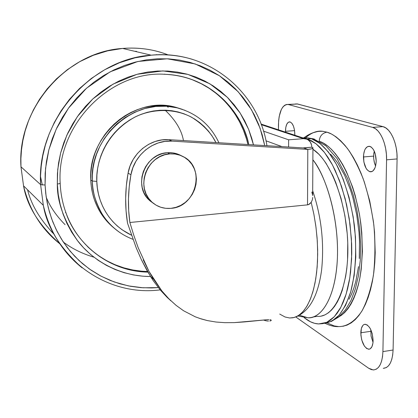 <?xml version="1.0" encoding="UTF-8"?>
<svg xmlns="http://www.w3.org/2000/svg" width="418" height="418" viewBox="0 0 418 418"><rect width="100%" height="100%" fill="white"/><g stroke="black" fill="none" stroke-linecap="round" stroke-linejoin="round"><path stroke-width="0.63" d="M181.83 155.951L180.691 155.397C176.584 153.27 172.164 152.377 167.425 152.711L169.792 153.887C174.557 153.552 179.003 154.451 183.136 156.588C206.032 167.242 196.423 207.15 170.852 208.357C163.255 208.953 156.724 206.649 151.264 201.455C134.983 186.872 147.544 154.524 169.792 153.887L167.425 152.711L162.294 153.631L157.367 155.574L152.842 158.469L148.892 162.194L145.678 166.615L143.327 171.552L141.937 176.809L141.556 182.185L142.198 187.457L143.834 192.426L146.399 196.894L149.785 200.692L153.793 203.644L149.017 199.966L151.264 201.455M20.978 166.813L23.539 185.832C29.312 209.815 41.408 229.142 59.821 243.814C39.067 225.297 26.977 205.964 23.539 185.832L20.978 166.813L20.9 158.699L21.48 149.973L22.854 140.662L25.184 130.818L28.633 120.541L33.367 109.971L39.522 99.312L47.218 88.82L56.508 78.814L67.371 69.649L79.681 61.697L93.224 55.328L107.666 50.839L122.605 48.441C138.901 47.187 154.137 49.366 168.313 54.977C153.84 49.319 138.604 47.14 122.605 48.441C66.525 51.775 16.919 108.602 20.978 166.813L40.609 184.636L20.978 166.813M82.147 267.875C62.418 252.122 49.476 231.274 43.32 205.332L40.609 184.636L43.32 205.332C46.983 227.141 59.926 247.989 82.147 267.875M160.183 289.878C108.241 296.634 54.972 260.633 43.32 205.332L23.539 185.832L20.963 166.798C16.877 108.576 66.467 51.764 122.605 48.441L151.206 55.181L135.035 57.83L119.386 62.768L104.693 69.754L91.317 78.464L79.498 88.501L69.383 99.458L60.986 110.932L54.262 122.594L49.089 134.147L45.306 145.375L42.74 156.118L41.215 166.28L40.556 175.79L40.609 184.636L45.071 185.022L40.609 184.636C36.382 121.204 90.565 58.912 151.206 55.181C165.69 53.932 179.651 55.395 193.09 59.565C179.834 55.416 165.873 53.959 151.206 55.181C208.107 49.408 258.768 91.829 266.945 145.699M27.572 189.809C31.308 204.914 40.112 219.696 53.99 234.148L51.08 231.222M63.327 242.059C72.178 248.71 82.372 253.747 93.914 257.18M46.241 197.317C50.155 206.821 56.435 215.934 65.072 224.659M102.144 215.139L103.131 215.552L102.144 215.139M103.669 216.352L102.692 215.923L103.669 216.352M114.354 228.317L107.651 222.052L103.528 217.073L99.918 211.654L96.861 205.844L94.39 199.705L92.54 193.294L91.323 186.674L90.763 179.912C87.79 135.171 134.805 95.529 175.252 107.149L182.546 109.417L175.879 107.306L169.572 106.047L163.124 105.441L156.593 105.508L150.052 106.245L143.562 107.651L137.188 109.715L130.996 112.416L125.055 115.739L119.417 119.647L114.156 124.099L109.312 129.058L104.944 134.471L101.099 140.276L97.812 146.425L95.121 152.842L93.057 159.472L91.631 166.239L90.868 173.078L90.763 179.912L92.3 181.031L96.809 181.402L97.337 187.86L98.486 194.187L100.247 200.311L102.598 206.178L105.508 211.727L108.946 216.911L112.881 221.671L117.265 225.966L122.046 229.759L131.498 235.203C104.782 222.454 97.013 196.878 96.809 181.402L92.3 181.031C92.164 190.77 95.335 201.591 101.825 213.499C106.067 220.746 112.217 227.183 120.274 232.816C112.797 227.8 106.647 221.357 101.825 213.499C95.941 203.728 92.77 192.902 92.3 181.031L90.763 179.912C91.234 191.726 94.4 202.495 100.257 212.219C104.103 218.509 108.847 223.912 114.49 228.427M60.176 183.016C56.336 125.055 110.671 70.078 165.376 74.326C205.922 75.757 240.225 106 248.788 144.581C243.877 117.474 215.657 76.813 165.376 74.326L164.608 74.111M192.745 79.937L201.178 83.689L209.131 88.282L216.545 93.669L223.348 99.782L229.482 106.564L234.9 113.947L239.561 121.847L243.428 130.197L246.474 138.917L247.952 144.534C240.784 112.677 216.498 85.983 184.808 77.314M65.48 212.48L66.039 212.997C78.715 248.282 112.416 271.622 147.888 272.118C104.829 271.303 74.54 239.425 66.039 212.997C62.585 203.535 60.631 193.623 60.187 183.272M60.182 183.021C60.364 183.445 59.413 183.768 57.318 183.988C57.02 201.356 63.808 220.333 77.685 240.904C92.482 260.404 119.569 276.439 150.543 276.528L142.919 276.204L133.436 274.934L124.136 272.698L115.117 269.511L106.459 265.388L98.256 260.362L90.596 254.468L83.553 247.759L77.215 240.293L71.645 232.142L66.911 223.374L63.066 214.079L60.166 204.35L58.238 194.286L57.318 183.988C59.413 183.768 60.364 183.445 60.182 183.021M158.323 287.594L143.123 287.803L128.263 285.87L114.135 281.925L101.078 276.193L89.332 268.973L79.054 260.586L70.302 251.375L63.061 241.656L57.25 231.713L52.757 221.775L49.444 212.02L47.156 202.584L45.745 193.565L45.071 185.022L45.541 168.449L48.885 149.701L56.179 129.24L68.5 108.142L86.531 88.208L110.122 71.833L137.877 61.472L167.263 58.786L195.253 63.964L219.351 75.679L238.176 91.725L251.542 109.824L260.069 128.159L264.73 145.563L262.096 134.429L258.622 124.329L254.196 114.647L248.851 105.472L242.623 96.887L235.564 88.992L227.721 81.855L219.168 75.559L209.972 70.172L200.217 65.757L189.991 62.371L179.385 60.056L168.506 58.854L157.455 58.786L146.352 59.868L135.301 62.099L124.423 65.469L113.837 69.958L103.654 75.517L93.982 82.1L84.938 89.645L76.614 98.078L69.111 107.301L62.507 117.228L56.879 127.741L52.292 138.734L48.786 150.083L46.398 161.667L45.16 173.355L45.071 185.022L46.126 196.544L48.316 207.798L51.597 218.671L55.928 229.048L61.258 238.824L67.517 247.911L74.634 256.218L82.529 263.674L91.114 270.211L100.289 275.775L109.965 280.332L120.039 283.843L130.416 286.288L140.986 287.657L151.656 287.95L158.323 287.594M319.164 141.289C329.415 143.886 349.845 163.26 359.611 215.265C362.981 237.931 363.023 259.092 359.726 278.743C354.579 302.632 345.022 314.801 336.359 318.03M325.079 323.313C330.251 325.768 334.818 326.86 338.784 326.594C346.073 326.62 354.265 322.398 361.899 311.07C366.764 302.062 370.588 290.259 373.373 275.655C375.223 259.662 375.385 242.801 373.854 225.077C371.362 207.772 367.751 192.196 363.023 178.355C357.986 166.014 352.813 156.086 347.499 148.562C339.662 139.184 332.827 133.718 326.996 132.172C322.393 132.997 319.786 135.949 319.169 141.038M311.384 138.687C318.307 141.091 327.461 148.129 337.201 165.826C344.448 180.2 350.927 200.839 354.349 225.145C356.972 249.875 355.483 274.213 350.587 292.344C346.856 303.107 342.588 311.222 337.786 316.682C332.953 320.752 328.276 322.994 323.746 323.401L331.772 321.238L339.186 315.172L345.613 305.297L350.712 291.91L354.182 275.546L355.802 256.945L355.462 237.011L353.158 216.759L349.02 197.223L343.277 179.374L336.255 164.055L328.334 151.912L319.911 143.384L311.384 138.687L307.465 138.985L316.034 143.771L324.493 152.471L332.441 164.864L339.458 180.498L345.163 198.675L349.229 218.536L351.413 239.054L351.606 259.165L349.809 277.818L346.151 294.094L340.863 307.251L334.264 316.766L326.714 322.351L318.594 323.94C314.566 323.731 310.558 322.241 306.566 319.467L304.079 317.581L310.553 321.813L314.576 323.313L318.594 323.94L322.56 323.668L326.442 322.471L330.194 320.34L333.768 317.278L337.133 313.291L340.236 308.411L343.042 302.669L345.508 296.111L347.609 288.801L349.307 280.818L350.577 272.243L351.757 253.716L351.648 243.987L350.028 224.173L346.611 204.705L341.59 186.517L335.231 170.445L331.652 163.422L327.869 157.173L323.924 151.75L319.864 147.193L315.736 143.536L311.588 140.798L307.465 138.985L311.384 138.687L307.429 137.809L302.82 137.872L307.429 137.809L313.688 138.891L311.384 138.687M314.451 139.142L313.688 138.891L314.451 139.142M313.395 316.917L317.351 316.369C334.494 317.717 348.831 287.354 347.823 245.225C346.966 203.153 330.722 160.538 312.936 149.257L318.788 154.164L322.503 158.385L326.103 163.391L332.817 175.602L335.847 182.687L341.057 198.456L344.918 215.761L347.227 233.803L347.755 242.827L347.541 260.351L346.799 268.643L345.655 276.491L342.217 290.51L339.975 296.54L337.425 301.833L334.599 306.347L331.537 310.046L328.271 312.904L324.843 314.916L321.29 316.071M297.882 316.029L307.632 317.717C318.37 319.415 334.609 303.358 337.274 260.738C339.635 217.527 324.87 173.763 312.873 159.796C328.062 179.474 338.925 221.686 337.394 258.178C335.941 294.747 322.785 318.798 307.632 317.717L299.46 315.235M363.441 156.969C363.827 150.072 365.787 146.509 369.313 146.274C373.54 147.695 375.834 152.664 376.205 161.17L375.228 153.73L373.493 149.649L371.2 147.031L369.956 146.404L367.5 146.619L365.41 148.709L364.6 150.365L363.597 154.576L363.843 161.902L366.069 168.292L367.14 169.828L369.549 171.636L372.01 171.537L373.143 170.753L374.988 167.874L375.625 165.883L376.205 161.17C375.787 168.057 373.838 171.605 370.364 171.819C366.111 170.377 363.801 165.429 363.441 156.969L373.619 156.118L363.441 156.969M374.272 151.133L373.619 156.118L373.697 158.579L374.57 163.37L375.573 166.082L374.235 162.095L373.682 158.375L373.781 153.73L374.272 151.133M360.812 332.775C361.053 327.346 362.542 324.504 365.28 324.258C369.914 325.852 372.522 331.354 373.112 340.764L372.166 333.439L370.494 329.044L369.439 327.268L367.082 324.87L364.721 324.295L363.65 324.723L362.704 325.606L361.335 328.585L360.891 335.137L361.727 339.944L364.381 346.067L366.701 348.528L369.073 349.208L370.165 348.831L371.942 346.694L372.95 343.016L373.112 340.764C372.846 346.167 371.367 348.988 368.671 349.229C364 347.604 361.382 342.117 360.812 332.775L370.677 331.328L360.812 332.775M370.776 329.619L371.069 336.088L373.023 342.352L371.09 336.203L370.776 329.619M285.463 131.309C285.687 125.264 287.114 122.113 289.747 121.863C292.809 123.012 294.518 127.192 294.857 134.403L294.507 130.082L293.478 126.189L291.942 123.336L290.134 121.946L288.342 122.223L286.826 124.109L285.818 127.297L285.473 132.135L285.463 131.309L294.455 130.656L285.463 131.309M294.471 129.878L294.847 135.134L294.471 129.878M289.632 317.988L294.22 317.502L298.635 315.465L302.789 311.87L306.587 306.744L309.942 300.15L312.779 292.182L315.02 282.991L316.604 272.745L317.492 261.658L317.659 249.959L317.09 237.905L315.794 225.772L313.808 213.823L311.175 202.317L312.319 199.929L312.758 197.458L312.319 199.929L311.175 202.317L313.918 214.397L316.003 227.371L317.293 240.82L317.685 254.233L317.157 267.092L315.752 278.91L313.573 289.329L310.773 298.097L307.523 305.135L303.99 310.469L300.323 314.226L296.649 316.588L293.065 317.774L289.632 317.988L285.081 317.006L279.715 314.08M311.823 192.076L312.544 194.819M150.579 276.575L141.472 259.871L136.231 247.869L127.521 223.139C124.862 206.727 125.05 190.038 128.096 173.062L130.912 174.813L128.096 173.062C131.278 153.573 150.308 138.133 168.841 139.669L171.991 141.117L307.805 149.398L303.682 147.956L168.841 139.669L303.682 147.956L311.823 147.199L311.676 145.427L310.443 142.224L308.139 139.868L306.687 139.131L303.463 138.677L288.624 139.805L303.463 138.677L261.271 124.668L303.463 138.677L305.809 138.86C309.607 140.051 311.614 142.831 311.823 147.199L312.946 147.753C313.38 148.494 311.666 149.043 307.805 149.398L303.426 147.867L311.823 147.199L313.035 147.888L311.807 148.782L307.805 149.398L307.523 204.862L308.677 204.574L311.175 202.317L309.67 204.01L307.523 204.862L129.878 222.496L128.697 210.75L128.467 198.827L129.209 186.82L130.912 174.813L132.867 167.728L136.049 161.061L140.344 155.057L145.589 149.921L151.603 145.845L158.166 142.961L165.047 141.373L171.991 141.117L307.805 149.398L307.523 204.862L129.878 222.496C127.668 206.832 128.012 190.937 130.912 174.813C134.131 155.162 153.317 139.575 171.991 141.117L168.841 139.669L161.949 139.92L155.125 141.493L148.609 144.346L142.648 148.39L137.438 153.474L133.185 159.425L130.029 166.035L128.096 173.062L126.34 185.686L125.656 198.315L126.058 210.834L127.521 223.139L136.231 247.869L141.472 259.871L147.308 271.104L153.578 281.152L160.251 289.961L170.972 300.866L167.137 297.37L160.251 289.961L153.578 281.152L150.579 276.575L153.568 279.224L148.928 271.287L161.829 290.881L168.799 298.729L176.077 305.349L183.612 310.778L176.077 305.349L168.799 298.729L161.829 290.881L153.568 279.224M180.701 155.402L177.498 154.007L172.561 152.836L167.425 152.711C145.302 153.333 132.825 185.467 149.017 199.966M265.498 320.663L263.586 320.068L265.498 320.663L264.584 319.969L265.498 320.663L267.06 320.956L265.498 320.663M268.492 321.071L267.06 320.956L268.492 321.071M270.692 320.799L269.735 321.014L270.692 320.799L271.089 320.036L271.214 320.454L270.692 320.799M270.665 319.838L269.918 319.686L270.665 319.838M268.769 319.624L267.18 319.713L268.769 319.624M244.499 321.917L267.18 319.713L234.279 322.618L244.499 321.917M224.842 322.67L234.279 322.618L224.842 322.67L215.939 322.022L224.842 322.67M199.198 318.276L207.385 320.58L201.215 318.934L195.216 316.781L183.612 310.778M143.222 259.803L148.928 271.287L138.149 247.602L133.713 235.026L129.878 222.496M287.798 104.437C282.025 105.012 278.91 111.914 278.445 125.139L278.451 129.81L278.634 120.666L279.193 116.47L281.33 109.516L282.84 107.013L284.574 105.315L286.471 104.484L288.457 104.563L372.616 127.391L375.38 128.681L378.039 131.017L380.495 134.324L382.637 138.468L384.382 143.301L385.652 148.615L386.394 154.205L386.572 159.833L382.909 351.595L382.538 356.57L381.644 360.974L380.26 364.632L378.447 367.406L376.284 369.188L373.864 369.925L371.283 369.596L368.639 368.237L295.787 316.969L368.639 368.237L373.258 369.94C379.089 369.434 382.308 363.315 382.909 351.595L393.087 350.018L382.909 351.595L386.572 159.833L397.09 158.929L386.572 159.833C387.037 144.649 380.176 129.047 372.616 127.391L382.977 126.628L372.616 127.391L288.457 104.563L297.538 103.988L287.798 104.437L294.633 104.171M294.842 135.233L294.857 134.403L294.842 135.233M327.2 322.957L334.139 325.899L338.528 326.583M342.87 326.317L347.128 325.084L351.251 322.863L355.185 319.66L358.895 315.48L362.322 310.355L365.431 304.32L368.174 297.417L370.51 289.716L372.412 281.304L373.844 272.259L374.784 262.692L375.218 252.712L374.533 232.006L373.42 221.54L369.737 201.006L364.271 181.851L360.969 173.073L357.338 164.958L353.429 157.596L349.291 151.05L344.981 145.386L340.545 140.641L336.035 136.848L331.505 134.021L326.996 132.172L322.555 131.294L318.229 131.362L313.082 132.736M310.062 134.251L305.516 137.689C311.671 132.516 317.487 130.395 322.957 131.33L326.996 132.172C322.33 133.023 319.718 136.028 319.169 141.195M295.28 103.957L297.538 103.988L382.977 126.628L385.777 127.908L388.474 130.233L390.961 133.52L393.129 137.653L394.895 142.46L396.175 147.753L396.917 153.322L397.09 158.929L393.087 350.018L392.701 354.981L391.781 359.37L390.37 363.023L388.531 365.787L386.331 367.574L383.259 368.331C389.179 367.809 392.455 361.701 393.087 350.018L397.09 158.929C397.581 143.802 390.647 128.269 382.977 126.628L296.869 103.857M303.51 138.102L307.465 138.985L303.51 138.102M319.639 141.451L323.224 143.055L327.294 145.699L331.343 149.226L335.32 153.615L339.181 158.83L342.885 164.838L346.381 171.579L352.583 186.998L355.206 195.509L359.334 213.661L360.776 223.087L361.779 232.596L362.416 251.401L361.236 269.166L359.976 277.4L358.304 285.071L356.24 292.098L353.811 298.41L351.052 303.949L348.001 308.662L344.698 312.523L341.182 315.496M349.02 299.288L351.59 294.073L353.853 288.138L355.781 281.533L358.503 266.627M359.261 258.476L359.506 241.259L358.994 232.392L356.706 214.68L352.86 197.683L350.409 189.704L344.62 175.241L337.89 163.245L334.275 158.328L330.554 154.179M215.939 322.022L207.385 320.58M266 140.814L281.967 146.619L266 140.814M288.624 139.805L263.476 131.137L288.624 139.805L288.613 147.031L288.624 139.805M253.475 144.874L251.835 138.536L248.684 129.465L244.676 120.776L239.843 112.546L234.216 104.861L227.847 97.796L220.782 91.422L213.081 85.81L204.815 81.014L196.047 77.1L186.867 74.106L177.357 72.074L167.608 71.039L157.717 71.023L147.784 72.027L137.903 74.064L128.185 77.111L118.733 81.149L109.647 86.139L101.02 92.044L92.953 98.8L85.528 106.339L78.84 114.584L72.946 123.451L67.925 132.84L63.823 142.653L60.683 152.784L58.541 163.124L57.418 173.564L57.318 183.988L57.736 169.457L60.615 153.051L66.859 135.15L77.372 116.627L92.78 98.962L113.032 84.143L137.078 74.279L162.868 70.903L187.87 74.378L209.82 83.778L227.361 97.316L240.151 113.022L248.595 129.251L253.475 144.874M87.602 246.683C104.584 262.567 124.559 270.838 147.538 271.507L141.749 271.204L132.631 269.965L123.697 267.797L115.034 264.719L106.721 260.743L98.847 255.9L91.49 250.225M92.3 181.031C89.321 136.054 136.581 96.187 177.211 107.86L185.059 110.342L177.211 107.86L166.677 106.235L155.778 106.433L144.947 108.487L134.622 112.27L125.165 117.542L116.847 123.974L109.829 131.195L104.145 138.849L99.74 146.634L96.511 154.294L94.306 161.661L92.974 168.611L92.352 175.074L92.3 181.031M96.809 181.402C95.717 164.64 104.129 133.086 136.122 116.476C154.205 108.121 175.706 108.805 191.622 117.254C202.965 124.402 211.074 132.835 215.949 142.564L212.046 135.892L208.399 131.043L204.287 126.602L199.741 122.615L194.804 119.125L189.516 116.162L183.93 113.764L178.099 111.956L172.07 110.765L165.909 110.195L159.676 110.268L153.432 110.979L147.235 112.332L141.148 114.313L135.239 116.904L129.57 120.086L124.188 123.822L119.167 128.086L114.542 132.825L110.373 137.992L106.7 143.541L103.559 149.414L100.989 155.548L99.014 161.881L97.65 168.344L96.913 174.876L96.809 181.402M183.45 140.568C181.678 130.259 175.57 120.123 165.115 110.169M166.86 106.25L168.235 107.295M42.328 185.043L40.536 176.548M157.074 54.81L156.41 54.627M136.587 51.367L134.601 51.268M169.792 153.887L164.635 154.817L159.676 156.776L155.12 159.686L151.149 163.443L147.915 167.89L145.548 172.859L144.147 178.152L143.761 183.559L144.409 188.868L146.049 193.868L148.63 198.367L152.032 202.187L156.128 205.191L160.752 207.26L165.727 208.326L170.852 208.357L175.947 207.349L180.811 205.353L185.263 202.437L189.14 198.728L192.296 194.354L194.61 189.485L196.005 184.296L196.429 178.988L195.849 173.757L194.297 168.799L191.825 164.305L188.518 160.439L184.5 157.361L179.923 155.193L174.959 154.017L169.792 153.887M100.257 212.219L101.825 213.499C109.464 225.715 119.841 234.315 132.955 239.31M331.166 321.546L338.637 317.069L345.477 309.801L350.979 300.469L355.337 289L358.461 275.582L360.253 260.56L360.63 244.431L359.569 227.763L357.103 211.174L353.335 195.279L347.515 178.397L336.976 158.448L325.878 145.814L313.568 138.86L307.429 137.809L303.536 138.102M297.041 316.395C310.151 310.271 318.349 294.695 321.641 269.667C324.326 242.774 321.343 216.482 312.69 190.78M368.671 349.229L369.632 349.082M370.364 171.819L371.529 171.714M303.975 137.741C310.433 132.961 316.76 130.824 322.957 131.33M312.659 195.567L312.941 148.238M270.733 319.864L271.256 320.251M305.809 138.86L261.036 124.052M175.252 107.149L177.211 107.86C196.481 113.09 210.385 124.716 218.917 142.747"/></g></svg>
